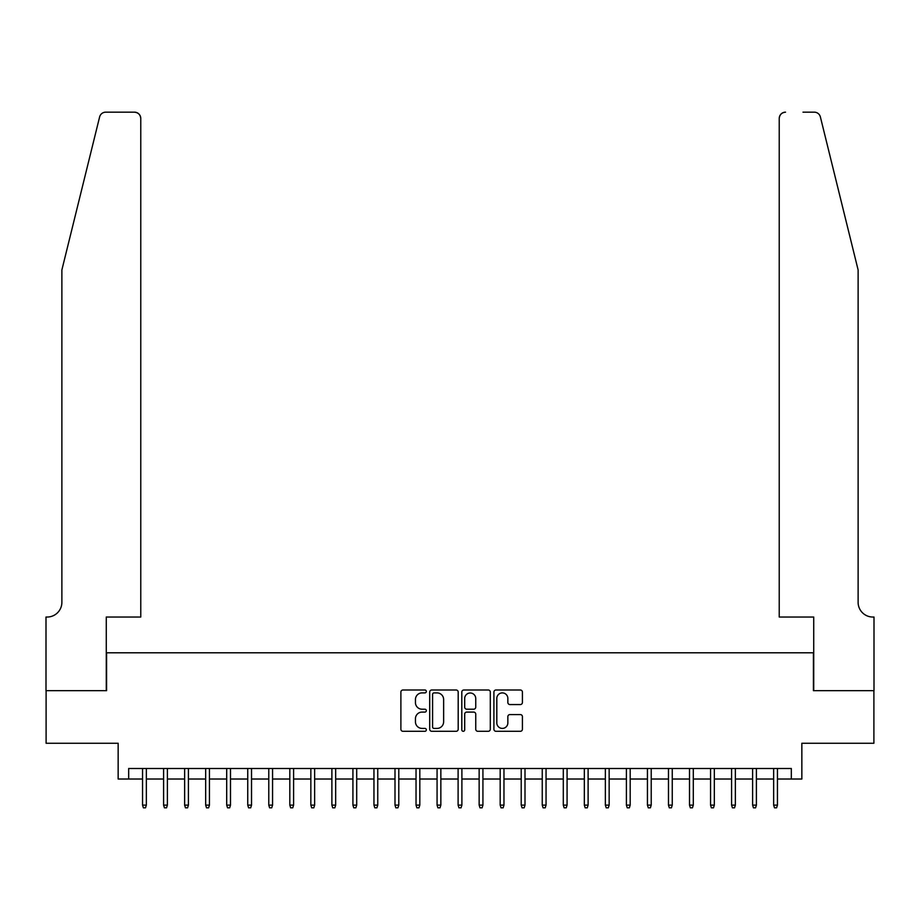 <?xml version="1.0" encoding="UTF-8"?>
<svg xmlns="http://www.w3.org/2000/svg" width="920" height="920" viewBox="0 0 920 920"><rect width="100%" height="100%" fill="white"/><g stroke="black" fill="none" stroke-linecap="round" stroke-linejoin="round"><path stroke-width="1.38" d="M426.339 691.449A1.449 1.449 0 0 0 424.902 690L402.96 690A2.07 2.07 0 0 0 400.89 692.07L400.89 729.238A2.07 2.07 0 0 0 402.96 731.296L424.902 731.296A1.449 1.449 0 0 0 426.339 729.859A1.449 1.449 0 0 0 424.902 728.41L422.061 728.41A6.612 6.612 0 0 1 415.449 721.797L415.449 718.704A6.612 6.612 0 0 1 422.061 712.091L424.902 712.091A1.449 1.449 0 0 0 426.339 710.654A1.449 1.449 0 0 0 424.902 709.205L422.061 709.205A6.612 6.612 0 0 1 415.449 702.592L415.449 699.499A6.612 6.612 0 0 1 422.061 692.898L424.902 692.898A1.449 1.449 0 0 0 426.339 691.449M520.341 704.559A2.07 2.07 0 0 0 522.41 702.489L522.41 692.07A2.07 2.07 0 0 0 520.341 690L495.983 690A2.07 2.07 0 0 0 493.913 692.07L493.913 729.238A2.07 2.07 0 0 0 495.983 731.296L520.341 731.296A2.07 2.07 0 0 0 522.41 729.238L522.41 716.634A2.07 2.07 0 0 0 520.341 714.575L509.921 714.575A2.07 2.07 0 0 0 507.851 716.634L507.851 722.89A5.52 5.52 0 0 1 502.331 728.41A5.52 5.52 0 0 1 496.811 722.89L496.811 698.418A5.52 5.52 0 0 1 502.331 692.898A5.52 5.52 0 0 1 507.851 698.418L507.851 702.489A2.07 2.07 0 0 0 509.921 704.559L520.341 704.559M128.673 779.021L128.673 768.499L791.327 768.499L791.327 779.021L801.849 779.021L801.849 743.256L873.896 743.256L873.896 690.667L813.418 690.667L813.418 652.797L106.582 652.797L106.582 690.667L46.103 690.667L46.103 743.256L118.151 743.256L118.151 779.021L142.554 779.021M458.194 692.07A2.07 2.07 0 0 0 456.124 690L431.767 690A2.07 2.07 0 0 0 429.697 692.07L429.697 729.238A2.07 2.07 0 0 0 431.767 731.296L456.124 731.296A2.07 2.07 0 0 0 458.194 729.238L458.194 692.07M463.875 690L488.232 690A2.07 2.07 0 0 1 490.303 692.07L490.303 729.238A2.07 2.07 0 0 1 488.232 731.296L477.813 731.296A2.07 2.07 0 0 1 475.743 729.238L475.743 714.161A2.07 2.07 0 0 0 473.685 712.091L466.762 712.091A2.07 2.07 0 0 0 464.692 714.161L464.692 729.859A1.449 1.449 0 0 1 463.254 731.296A1.449 1.449 0 0 1 461.805 729.859L461.805 692.07A2.07 2.07 0 0 1 463.875 690M146.349 779.021L163.599 779.021M167.382 779.021L184.632 779.021M188.416 779.021L205.666 779.021M209.449 779.021L226.699 779.021M230.494 779.021L247.744 779.021M251.528 779.021L268.778 779.021M272.561 779.021L289.811 779.021M293.595 779.021L310.845 779.021M314.64 779.021L331.89 779.021M335.673 779.021L352.923 779.021M356.707 779.021L373.957 779.021M377.752 779.021L395.002 779.021M398.785 779.021L416.035 779.021M419.819 779.021L437.069 779.021M440.853 779.021L458.102 779.021M461.897 779.021L479.147 779.021M482.931 779.021L500.181 779.021M503.964 779.021L521.214 779.021M524.998 779.021L542.248 779.021M546.043 779.021L563.293 779.021M567.077 779.021L584.327 779.021M588.11 779.021L605.36 779.021M609.155 779.021L626.405 779.021M630.188 779.021L647.438 779.021M651.222 779.021L668.472 779.021M672.255 779.021L689.505 779.021M693.3 779.021L710.55 779.021M714.334 779.021L731.584 779.021M735.367 779.021L752.617 779.021M756.401 779.021L773.651 779.021M777.446 779.021L791.327 779.021M434.033 692.898A1.449 1.449 0 0 0 432.584 694.335L432.584 726.961A1.449 1.449 0 0 0 434.033 728.41L437.023 728.41A6.612 6.612 0 0 0 443.635 721.797L443.635 699.499A6.612 6.612 0 0 0 437.023 692.898L434.033 692.898M475.743 698.521A5.52 5.52 0 0 0 470.223 693.001A5.52 5.52 0 0 0 464.692 698.521L464.692 707.135A2.07 2.07 0 0 0 466.762 709.205L473.685 709.205A2.07 2.07 0 0 0 475.743 707.135L475.743 698.521M142.554 805.103L143.405 807.841L145.498 807.841L146.349 805.103L142.554 805.103L142.554 768.499M146.349 805.103L146.349 768.499M99.613 116.955C101.223 113.505 101.223 113.505 99.613 116.955L61.881 269.939L61.881 602.312A14.72 14.72 0 0 1 47.161 617.032L46 617.032L46 690.667L106.271 690.667L106.271 617.032L140.771 617.032L140.771 118.473A6.313 6.313 0 0 0 134.458 112.159L105.742 112.159A6.313 6.313 0 0 0 99.613 116.955M117.001 112.159L134.458 112.159C138.264 112.562 140.369 114.666 140.771 118.473L140.771 617.032M61.881 602.312A14.72 14.72 0 0 1 47.161 617.032M846.549 223.031L820.387 116.955C818.777 113.505 818.777 113.505 820.387 116.955C818.777 113.505 818.777 113.505 820.387 116.955L858.119 269.939L858.119 602.312A14.72 14.72 0 0 0 872.838 617.032L874 617.032L874 690.667L813.728 690.667L813.728 617.032L779.228 617.032L779.228 118.473L779.228 617.032M802.999 112.159L814.257 112.159A6.313 6.313 0 0 1 820.387 116.955M785.542 112.159A6.313 6.313 0 0 0 779.228 118.473C779.631 114.666 781.735 112.562 785.542 112.159M858.119 602.312A14.72 14.72 0 0 0 872.838 617.032M163.599 805.103L164.439 807.841L166.543 807.841L167.382 805.103L163.599 805.103L163.599 768.499M167.382 805.103L167.382 768.499M184.632 805.103L185.472 807.841L187.577 807.841L188.416 805.103L184.632 805.103L184.632 768.499M188.416 805.103L188.416 768.499M205.666 805.103L206.505 807.841L208.61 807.841L209.449 805.103L205.666 805.103L205.666 768.499M209.449 805.103L209.449 768.499M226.699 805.103L227.55 807.841L229.655 807.841L230.494 805.103L226.699 805.103L226.699 768.499M230.494 805.103L230.494 768.499M247.744 805.103L248.584 807.841L250.689 807.841L251.528 805.103L247.744 805.103L247.744 768.499M251.528 805.103L251.528 768.499M268.778 805.103L269.617 807.841L271.722 807.841L272.561 805.103L268.778 805.103L268.778 768.499M272.561 805.103L272.561 768.499M289.811 805.103L290.651 807.841L292.755 807.841L293.595 805.103L289.811 805.103L289.811 768.499M293.595 805.103L293.595 768.499M310.845 805.103L311.696 807.841L313.8 807.841L314.64 805.103L310.845 805.103L310.845 768.499M314.64 805.103L314.64 768.499M331.89 805.103L332.729 807.841L334.834 807.841L335.673 805.103L331.89 805.103L331.89 768.499M335.673 805.103L335.673 768.499M352.923 805.103L353.763 807.841L355.867 807.841L356.707 805.103L352.923 805.103L352.923 768.499M356.707 805.103L356.707 768.499M373.957 805.103L374.796 807.841L376.901 807.841L377.752 805.103L373.957 805.103L373.957 768.499M377.752 805.103L377.752 768.499M395.002 805.103L395.841 807.841L397.946 807.841L398.785 805.103L395.002 805.103L395.002 768.499M398.785 805.103L398.785 768.499M416.035 805.103L416.875 807.841L418.979 807.841L419.819 805.103L416.035 805.103L416.035 768.499M419.819 805.103L419.819 768.499M437.069 805.103L437.909 807.841L440.013 807.841L440.853 805.103L437.069 805.103L437.069 768.499M440.853 805.103L440.853 768.499M458.102 805.103L458.953 807.841L461.046 807.841L461.897 805.103L458.102 805.103L458.102 768.499M461.897 805.103L461.897 768.499M479.147 805.103L479.987 807.841L482.091 807.841L482.931 805.103L479.147 805.103L479.147 768.499M482.931 805.103L482.931 768.499M500.181 805.103L501.02 807.841L503.125 807.841L503.964 805.103L500.181 805.103L500.181 768.499M503.964 805.103L503.964 768.499M521.214 805.103L522.054 807.841L524.159 807.841L524.998 805.103L521.214 805.103L521.214 768.499M524.998 805.103L524.998 768.499M542.248 805.103L543.099 807.841L545.203 807.841L546.043 805.103L542.248 805.103L542.248 768.499M546.043 805.103L546.043 768.499M563.293 805.103L564.132 807.841L566.237 807.841L567.077 805.103L563.293 805.103L563.293 768.499M567.077 805.103L567.077 768.499M584.327 805.103L585.166 807.841L587.27 807.841L588.11 805.103L584.327 805.103L584.327 768.499M588.11 805.103L588.11 768.499M605.36 805.103L606.199 807.841L608.304 807.841L609.155 805.103L605.36 805.103L605.36 768.499M609.155 805.103L609.155 768.499M626.405 805.103L627.244 807.841L629.349 807.841L630.188 805.103L626.405 805.103L626.405 768.499M630.188 805.103L630.188 768.499M647.438 805.103L648.278 807.841L650.382 807.841L651.222 805.103L647.438 805.103L647.438 768.499M651.222 805.103L651.222 768.499M668.472 805.103L669.311 807.841L671.416 807.841L672.255 805.103L668.472 805.103L668.472 768.499M672.255 805.103L672.255 768.499M689.505 805.103L690.345 807.841L692.449 807.841L693.3 805.103L689.505 805.103L689.505 768.499M693.3 805.103L693.3 768.499M710.55 805.103L711.39 807.841L713.494 807.841L714.334 805.103L710.55 805.103L710.55 768.499M714.334 805.103L714.334 768.499M731.584 805.103L732.423 807.841L734.528 807.841L735.367 805.103L731.584 805.103L731.584 768.499M735.367 805.103L735.367 768.499M752.617 805.103L753.457 807.841L755.561 807.841L756.401 805.103L752.617 805.103L752.617 768.499M756.401 805.103L756.401 768.499M773.651 805.103L774.502 807.841L776.595 807.841L777.446 805.103L773.651 805.103L773.651 768.499M777.446 805.103L777.446 768.499"/></g></svg>
